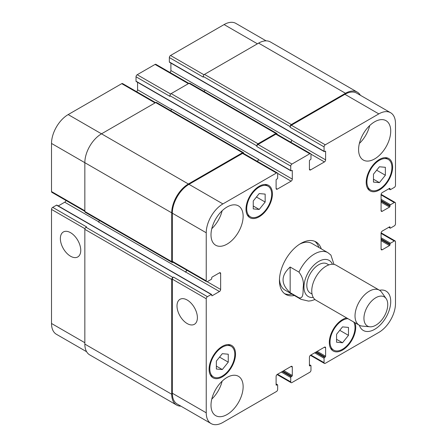 <?xml version="1.0" encoding="UTF-8"?>
<svg xmlns="http://www.w3.org/2000/svg" width="447" height="447" viewBox="0 0 447 447"><rect width="100%" height="100%" fill="white"/><g stroke="black" fill="none" stroke-linecap="round" stroke-linejoin="round"><path stroke-width="0.67" d="M290.153 267.027L298.959 272.111C302.619 276.95 304.027 282.04 303.183 287.371C302.999 291.64 303.653 299.177 298.959 297.752L290.153 292.668L290.153 267.027C280.716 275.575 280.716 284.119 290.153 292.668M333.982 264.412L330.914 255.075L327.897 252.678A26.932 15.55 120 0 0 314.431 254.008A26.932 15.55 120 0 0 298.959 272.111M314.777 241.319A30.295 17.494 -60 0 1 318.89 247.476M291.958 294.12A30.295 17.494 -60 0 1 284.571 293.634M294.338 295.495A30.295 17.494 -60 0 1 285.717 294.405A30.295 17.494 -60 0 1 281.068 270.128A30.295 17.494 -60 0 1 300.865 243.425A30.295 17.494 -60 0 1 316.012 241.928A30.295 17.494 -60 0 1 321.27 248.85M299.635 244.174A26.932 15.55 -60 0 1 311.95 243.47L327.897 252.678M298.959 297.752A26.932 15.55 120 0 0 300.965 299.322L285.018 290.114A26.932 15.55 -60 0 1 279.476 279.101M328.875 264.903L327.131 263.898A16.83 9.717 120 0 0 318.717 264.73A16.83 9.717 120 0 0 307.72 279.559A16.83 9.717 120 0 0 310.302 293.048L312.045 294.053M386.147 298.618L381.665 292.277A20.199 11.661 120 0 0 379.402 290.187L336.138 265.211A20.199 11.661 120 0 0 326.042 266.211A20.199 11.661 120 0 0 312.844 284.007A20.199 11.661 120 0 0 315.94 300.194L359.204 325.17A20.199 11.661 120 0 0 362.148 326.087L369.881 326.791A16.83 9.717 120 0 0 384.264 316.314A16.83 9.717 120 0 0 386.147 298.618A16.83 9.717 120 0 0 375.843 297.713A16.83 9.717 120 0 0 364.35 314.526A16.83 9.717 120 0 0 369.881 326.791M379.402 290.187A20.199 11.661 120 0 0 369.306 291.187A20.199 11.661 120 0 0 356.108 308.989A20.199 11.661 120 0 0 359.204 325.17M70.559 256.232A14.416 8.325 60 0 1 61.138 243.526A14.416 8.325 60 0 1 63.351 231.971A14.416 8.325 60 0 1 77.767 240.296A14.416 8.325 60 0 1 77.767 256.947A14.416 8.325 60 0 1 70.559 256.232M187.198 323.572A14.416 8.325 60 0 1 177.777 310.866A14.416 8.325 60 0 1 179.99 299.311A14.416 8.325 60 0 1 194.406 307.637A14.416 8.325 60 0 1 194.406 324.287A14.416 8.325 60 0 1 187.198 323.572M155.556 102.62L122.579 83.578A1.682 0.972 120 0 0 121.74 83.662L68.179 114.583A23.562 13.606 120 0 0 51.517 143.442L51.517 191.545A1.682 0.972 120 0 0 51.863 192.316L84.841 211.358M137.57 82.309L137.57 89.78A1.682 0.972 -60 0 1 136.609 91.68M188.88 83.377L155.902 64.34A1.682 0.972 120 0 0 155.064 64.424L137.212 74.727A1.682 0.972 120 0 0 136.022 76.789L136.022 81.186A0.67 0.391 120 0 0 136.162 81.499L290.885 170.827A0.67 0.391 120 0 0 291.221 170.793L291.818 170.452A0.67 0.391 -60 0 1 292.154 170.419A0.67 0.391 -60 0 1 292.293 170.726L292.293 179.107A1.682 0.972 -60 0 1 291.103 181.169L277.296 189.142A1.682 0.972 -60 0 1 276.453 189.226A1.682 0.972 -60 0 1 276.106 188.455L276.106 180.068A0.67 0.391 -60 0 1 276.581 179.247L277.179 178.901A0.67 0.391 120 0 0 277.654 178.079L277.654 173.682A1.682 0.972 120 0 0 277.308 172.911A1.682 0.972 120 0 0 276.464 172.995L222.902 203.916A23.562 13.606 120 0 0 206.24 232.775L206.24 280.878A1.682 0.972 120 0 0 206.592 281.649A1.682 0.972 120 0 0 207.43 281.565L211.241 279.364A0.67 0.391 120 0 0 211.716 278.542L211.716 277.855A0.67 0.391 -60 0 1 212.191 277.028L219.455 272.838A1.682 0.972 -60 0 1 220.293 272.754A1.682 0.972 -60 0 1 220.645 273.525L220.645 289.466A1.682 0.972 -60 0 1 219.455 291.528L212.191 295.718A0.67 0.391 -60 0 1 211.856 295.752A0.67 0.391 -60 0 1 211.716 295.445L211.716 294.757A0.67 0.391 120 0 0 211.576 294.45A0.67 0.391 120 0 0 211.241 294.484L207.43 296.679A1.682 0.972 120 0 0 206.24 298.741L206.24 412.81A23.562 13.606 120 0 0 211.124 423.6A23.562 13.606 120 0 0 222.902 422.432L276.464 391.511A1.682 0.972 120 0 0 277.654 389.449L277.654 385.051A0.67 0.391 120 0 0 277.514 384.744A0.67 0.391 120 0 0 277.179 384.778L276.581 385.118A0.67 0.391 -60 0 1 276.246 385.152A0.67 0.391 -60 0 1 276.106 384.845L276.106 376.463A1.682 0.972 -60 0 1 277.296 374.402L291.103 366.428A1.682 0.972 -60 0 1 291.947 366.344A1.682 0.972 -60 0 1 292.293 367.116L292.293 375.502A0.67 0.391 -60 0 1 291.818 376.324L291.221 376.67A0.67 0.391 120 0 0 290.746 377.491L290.746 381.889A1.682 0.972 120 0 0 291.098 382.66A1.682 0.972 120 0 0 291.936 382.576L309.788 372.273A1.682 0.972 120 0 0 310.978 370.211L310.978 365.814A0.67 0.391 120 0 0 310.838 365.501A0.67 0.391 120 0 0 310.503 365.534L309.911 365.881A0.67 0.391 -60 0 1 309.57 365.914A0.67 0.391 -60 0 1 309.43 365.607L309.43 357.22A1.682 0.972 -60 0 1 310.62 355.158L324.427 347.19A1.682 0.972 -60 0 1 325.271 347.107A1.682 0.972 -60 0 1 325.617 347.878L325.617 356.259A0.67 0.391 -60 0 1 325.142 357.086L324.55 357.427A0.67 0.391 120 0 0 324.069 358.254L324.069 362.651A1.682 0.972 120 0 0 324.421 363.422A1.682 0.972 120 0 0 325.26 363.338L378.821 332.417A23.562 13.606 120 0 0 395.483 303.558L395.483 241.71A1.682 0.972 120 0 0 395.137 240.939A1.682 0.972 120 0 0 394.293 241.022L390.482 243.224A0.67 0.391 120 0 0 390.007 244.045L390.007 244.732A0.67 0.391 -60 0 1 389.533 245.559L382.274 249.75A1.682 0.972 -60 0 1 381.431 249.834A1.682 0.972 -60 0 1 381.084 249.063L381.084 233.122A1.682 0.972 -60 0 1 382.274 231.06L389.533 226.869A0.67 0.391 -60 0 1 389.868 226.836A0.67 0.391 -60 0 1 390.007 227.143L390.007 227.83A0.67 0.391 120 0 0 390.147 228.138A0.67 0.391 120 0 0 390.482 228.104L394.293 225.903A1.682 0.972 120 0 0 395.483 223.846L395.483 203.229A1.682 0.972 120 0 0 395.137 202.457A1.682 0.972 120 0 0 394.293 202.541L390.482 204.743A0.67 0.391 120 0 0 390.007 205.564L390.007 206.251A0.67 0.391 -60 0 1 389.533 207.078L382.274 211.269A1.682 0.972 -60 0 1 381.431 211.353A1.682 0.972 -60 0 1 381.084 210.582L381.084 194.641A1.682 0.972 -60 0 1 382.274 192.579L389.533 188.388A0.67 0.391 -60 0 1 389.868 188.355A0.67 0.391 -60 0 1 390.007 188.662L390.007 189.349A0.67 0.391 120 0 0 390.147 189.657A0.67 0.391 120 0 0 390.482 189.623L394.293 187.422A1.682 0.972 120 0 0 395.483 185.36L395.483 123.517A23.562 13.606 120 0 0 390.605 112.728A23.562 13.606 120 0 0 378.821 113.896L325.26 144.817A1.682 0.972 120 0 0 324.069 146.879L324.069 151.276A0.67 0.391 120 0 0 324.209 151.589A0.67 0.391 120 0 0 324.55 151.555L325.142 151.209A0.67 0.391 -60 0 1 325.477 151.175A0.67 0.391 -60 0 1 325.617 151.483L325.617 159.87A1.682 0.972 -60 0 1 324.427 161.931L310.62 169.899A1.682 0.972 -60 0 1 309.782 169.983A1.682 0.972 -60 0 1 309.43 169.212L309.43 160.831A0.67 0.391 -60 0 1 309.911 160.004L310.503 159.663A0.67 0.391 120 0 0 310.978 158.836L310.978 154.438A1.682 0.972 120 0 0 310.631 153.667A1.682 0.972 120 0 0 309.788 153.751L291.936 164.06A1.682 0.972 120 0 0 290.746 166.122L290.746 170.519A0.67 0.391 120 0 0 290.885 170.827M170.894 63.072L170.894 70.537A1.682 0.972 -60 0 1 169.933 72.436M266.099 40.85L235.876 23.4A23.562 13.606 120 0 0 224.098 24.568L170.536 55.489A1.682 0.972 120 0 0 169.346 57.551L169.346 61.949A0.67 0.391 120 0 0 169.486 62.256L324.209 151.589M56.518 205.151L90.434 224.735A0.67 0.391 120 0 1 90.775 224.701L56.853 205.117A0.67 0.391 120 0 0 56.518 205.151L52.707 207.352A1.682 0.972 120 0 0 51.517 209.414L51.517 323.483A23.562 13.606 120 0 0 56.395 334.272L86.617 351.722M65.893 200.418A1.682 0.972 -60 0 1 64.726 202.2L58.261 205.933M253.253 200.977L259.204 193.573L265.155 194.104L265.155 202.044L259.204 209.442L253.253 208.911L253.253 200.977M259.204 209.442L253.253 206.011M265.155 202.044L256.444 197.01M373.463 174.179L379.414 166.776L385.37 167.307L385.37 175.241L379.414 182.644L373.463 182.113L373.463 174.179M379.414 182.644L373.463 179.208M385.37 175.241L376.653 170.212M336.569 334.289L342.519 326.886L348.47 327.416L348.47 335.351L342.519 342.754L336.569 342.223L336.569 334.289M342.519 342.754L336.569 339.318M348.47 335.351L339.759 330.322M216.359 361.087L222.31 353.683L228.261 354.214L228.261 362.148L222.31 369.552L216.359 369.021L216.359 361.087M222.31 369.552L216.359 366.115M228.261 362.148L219.55 357.119M347.973 318.689A17.673 10.203 120 0 0 330.02 342.033A17.673 10.203 120 0 0 333.685 350.124A17.673 10.203 120 0 0 349.766 342.391A17.673 10.203 120 0 0 353.761 322.03M355.058 322.779A18.685 10.789 -60 0 1 349.459 343.799A18.685 10.789 -60 0 1 333.177 351.001A18.685 10.789 -60 0 1 329.31 342.447A18.685 10.789 -60 0 1 346.676 317.94M366.92 181.929A17.673 10.203 120 0 0 370.58 190.02A17.673 10.203 120 0 0 388.253 179.811A17.673 10.203 120 0 0 388.253 159.406A17.673 10.203 120 0 0 374.636 164.138A17.673 10.203 120 0 0 366.92 181.929M366.205 182.337A18.685 10.789 -60 0 1 374.362 163.535A18.685 10.789 -60 0 1 388.756 158.529A18.685 10.789 -60 0 1 388.756 180.107A18.685 10.789 -60 0 1 370.077 190.891A18.685 10.789 -60 0 1 366.205 182.337M246.71 208.727A17.673 10.203 120 0 0 250.37 216.817A17.673 10.203 120 0 0 268.044 206.609A17.673 10.203 120 0 0 268.044 186.203A17.673 10.203 120 0 0 254.421 190.942A17.673 10.203 120 0 0 246.71 208.727M245.995 209.135A18.685 10.789 -60 0 1 254.153 190.333A18.685 10.789 -60 0 1 268.546 185.332A18.685 10.789 -60 0 1 268.546 206.905A18.685 10.789 -60 0 1 249.862 217.689A18.685 10.789 -60 0 1 245.995 209.135M209.811 368.836A17.673 10.203 120 0 0 213.47 376.927A17.673 10.203 120 0 0 231.149 366.719A17.673 10.203 120 0 0 231.149 346.313A17.673 10.203 120 0 0 217.527 351.046A17.673 10.203 120 0 0 209.811 368.836M209.101 369.244A18.685 10.789 -60 0 1 217.253 350.442A18.685 10.789 -60 0 1 231.652 345.436A18.685 10.789 -60 0 1 231.652 367.015A18.685 10.789 -60 0 1 212.968 377.799A18.685 10.789 -60 0 1 209.101 369.244M379.548 290.271A22.724 13.119 -60 0 1 386.018 291.092A22.724 13.119 -60 0 1 386.018 317.331A22.724 13.119 -60 0 1 363.294 330.45A22.724 13.119 -60 0 1 359.349 325.254M358.589 149.628A22.724 13.119 -60 0 1 368.507 126.764A22.724 13.119 -60 0 1 386.018 120.673A22.724 13.119 -60 0 1 386.018 146.912A22.724 13.119 -60 0 1 363.294 160.032A22.724 13.119 -60 0 1 358.589 149.628M211.001 234.837A22.724 13.119 -60 0 1 220.924 211.967A22.724 13.119 -60 0 1 238.43 205.883A22.724 13.119 -60 0 1 238.43 232.122A22.724 13.119 -60 0 1 215.711 245.241A22.724 13.119 -60 0 1 211.001 234.837M211.001 405.256A22.724 13.119 -60 0 1 220.924 382.386A22.724 13.119 -60 0 1 238.43 376.296A22.724 13.119 -60 0 1 238.43 402.535A22.724 13.119 -60 0 1 215.711 415.654A22.724 13.119 -60 0 1 211.001 405.256M359.366 143.47A22.724 13.119 120 0 0 369.708 125.557M211.783 228.674A22.724 13.119 120 0 0 222.125 210.76M211.783 399.093A22.724 13.119 120 0 0 222.125 381.179M206.592 281.649L172.671 262.065A1.682 0.972 -60 0 1 172.324 261.294L172.324 213.191A23.562 13.606 -60 0 1 188.986 184.332L242.542 153.41A1.682 0.972 -60 0 1 243.386 153.327L277.308 172.911M99.491 220.5A1.682 0.972 -60 0 1 98.413 221.919L185.533 271.944A1.682 0.972 120 0 0 186.701 270.161M211.124 423.6L177.202 404.015A23.562 13.606 -60 0 1 172.324 393.231L172.324 279.157A1.682 0.972 -60 0 1 173.514 277.095L207.43 296.679M290.153 126.607A1.682 0.972 -60 0 1 291.343 124.545L345.497 93.283A23.562 13.606 -60 0 1 357.276 92.116L270.396 41.951A23.562 13.606 120 0 0 258.612 43.119L204.458 74.386A1.682 0.972 120 0 0 203.268 76.448L290.153 126.607L290.153 127.294A1.682 0.972 -60 0 1 291.343 125.233L344.9 94.311A23.562 13.606 -60 0 1 356.684 93.144L390.605 112.728M290.74 142.185A1.682 0.972 120 0 0 291.701 140.285L291.701 140.012A1.682 0.972 120 0 1 290.528 142.062M256.824 145.851A1.682 0.972 -60 0 1 258.014 143.789L275.866 133.48A1.682 0.972 -60 0 1 276.71 133.396L189.824 83.237A1.682 0.972 120 0 0 188.986 83.321L171.134 93.624A1.682 0.972 120 0 0 169.938 95.686L256.824 145.851L256.824 146.538A1.682 0.972 -60 0 1 258.014 144.476L275.866 134.167A1.682 0.972 -60 0 1 276.71 134.083L310.631 153.667M257.416 161.423A1.682 0.972 120 0 0 258.372 159.523L258.372 159.249A1.682 0.972 120 0 1 257.198 161.3M180.901 406.15A23.562 13.606 -60 0 1 176.604 405.049A23.562 13.606 -60 0 1 171.726 394.26L171.726 279.504A1.682 0.972 -60 0 1 172.916 277.442L173.514 277.095M185.293 272.083A1.682 0.972 120 0 0 186.483 270.038M173.017 262.266L172.916 262.322A1.682 0.972 -60 0 1 172.073 262.406A1.682 0.972 -60 0 1 171.726 261.635L171.726 212.85A23.562 13.606 -60 0 1 188.388 183.985L242.542 152.723A1.682 0.972 -60 0 1 243.386 152.639A1.682 0.972 -60 0 1 243.732 153.41L243.732 153.528M276.71 133.396A1.682 0.972 -60 0 1 277.062 134.167L277.062 134.284M357.276 92.116A23.562 13.606 -60 0 1 360.383 95.278M243.386 152.639L156.5 102.475A1.682 0.972 120 0 0 155.657 102.559L101.503 133.826A23.562 13.606 120 0 0 84.841 162.686L84.841 211.476A1.682 0.972 120 0 0 85.193 212.247L172.073 262.406M258.372 159.249L171.486 109.085A1.682 0.972 -60 0 1 170.799 110.733M169.938 95.686L169.938 96.373L136.022 76.789M52.707 207.352L86.629 226.936L86.031 227.277A1.682 0.972 120 0 0 84.841 229.339L84.841 344.095A23.562 13.606 120 0 0 89.724 354.884L176.604 405.049M291.701 140.012L204.815 89.847A1.682 0.972 -60 0 1 204.123 91.49M203.268 76.448L203.268 77.135L169.346 57.551M332.434 264.261A20.869 12.052 120 0 0 318.717 261.434A20.869 12.052 120 0 0 304.223 283.638A20.869 12.052 120 0 0 313.269 297.456M172.324 261.294L206.24 280.878M219.455 272.838L220.645 273.525M207.162 281.683L220.645 289.466M185.533 271.944L219.455 291.528M211.716 295.445L212.191 295.718M90.434 224.735L177.319 274.899A0.67 0.391 -60 0 1 177.655 274.866L211.576 294.45M177.319 274.899L211.241 294.484M172.324 279.157L206.24 298.741M172.324 393.231L206.24 412.81M291.103 366.428L292.293 367.116M277.537 374.262L290.746 381.889M324.427 347.19L325.617 347.878M310.861 355.024L324.069 362.651M381.084 233.395L394.293 241.022M381.084 237.793L390.482 243.224M381.084 238.894L390.007 244.045M381.084 240.682L389.533 245.559M381.084 239.581L390.007 244.732M381.084 249.063L382.274 249.75M389.533 226.869L390.007 227.143M388.94 227.21L390.007 227.83M381.084 194.914L394.293 202.541M381.084 199.312L390.482 204.743M381.084 200.412L390.007 205.564M381.084 202.2L389.533 207.078M381.084 201.1L390.007 206.251M381.084 210.582L382.274 211.269M389.533 188.388L390.007 188.662M388.94 188.729L390.007 189.349M344.9 94.311L378.821 113.896M291.343 125.233L325.26 144.817M290.153 127.294L324.069 146.879M310.95 154.148L324.427 161.931M291.701 140.285L325.617 159.87M309.43 169.212L310.62 169.899M275.866 134.167L309.788 153.751M258.014 144.476L291.936 164.06M256.824 146.538L290.746 166.122M136.022 81.186L290.746 170.519M277.626 173.386L291.103 181.169M258.372 159.523L292.293 179.107M276.106 188.455L277.296 189.142M242.542 153.41L276.464 172.995M188.986 184.332L222.902 203.916M172.324 213.191L206.24 232.775M84.841 210.788L51.517 191.545M98.631 221.768L64.726 202.2M84.947 228.713L51.517 209.414M84.841 342.72L51.517 323.483M257.422 43.806L224.098 24.568M203.966 74.789L170.536 55.489M204.793 90.11L170.894 70.537M188.388 83.662L155.064 64.424M170.642 94.032L137.212 74.727M171.469 109.353L137.57 89.78M155.064 102.905L121.74 83.662M188.388 183.985L68.179 114.583M171.726 212.85L51.517 143.442M171.726 261.635L84.841 211.476M155.657 102.559L242.542 152.723M291.818 170.452L292.293 170.726M171.134 93.624L258.014 143.789M188.986 83.321L275.866 133.48M325.142 151.209L325.617 151.483M169.346 61.949L324.069 151.276M204.458 74.386L291.343 124.545M258.612 43.119L345.497 93.283M314.671 352.823L324.069 358.254M315.621 352.275L324.55 357.427M316.219 351.929L325.142 357.086M317.169 351.381L325.617 356.259M309.43 365.607L309.911 365.881M309.43 364.92L310.503 365.534M281.342 372.066L290.746 377.491M282.297 371.513L291.221 376.67M282.89 371.172L291.818 376.324M283.845 370.619L292.293 375.502M276.106 384.845L276.581 385.118M276.106 384.157L277.179 384.778M84.841 344.095L171.726 394.26M84.841 229.339L171.726 279.504M86.031 227.277L172.916 277.442M300.965 299.322L308.525 301.094L311.302 300.73L314.995 299.535M333.685 350.124L330.651 348.375M388.253 159.406L385.225 157.657M370.58 190.02L367.551 188.265M268.044 186.203L265.015 184.455M250.37 216.817L247.342 215.068M231.149 346.313L228.115 344.564M213.47 376.927L210.442 375.178M291.098 382.66L277.067 374.564M324.421 363.422L310.391 355.32M395.137 240.939L381.107 232.837M390.147 228.138L388.739 227.327M395.137 202.457L381.107 194.356M390.147 189.657L388.739 188.841M309.43 364.691L310.838 365.501M276.106 383.928L277.514 384.744M90.775 224.701L177.655 274.866"/></g></svg>
